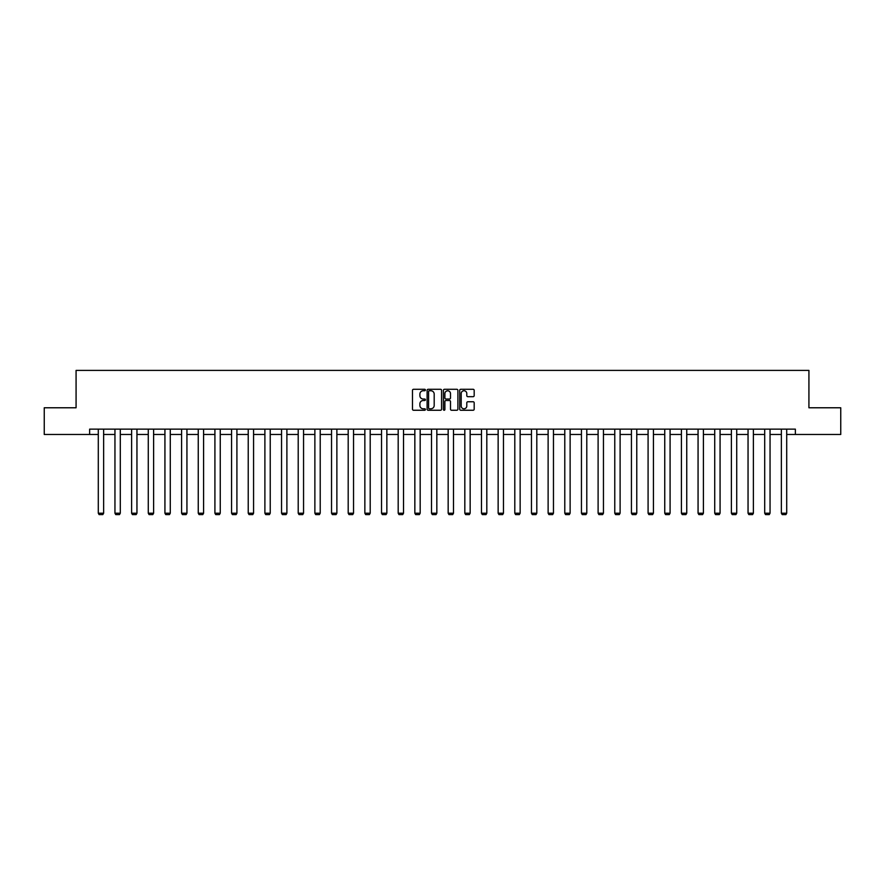 <?xml version="1.0" encoding="UTF-8"?>
<svg xmlns="http://www.w3.org/2000/svg" width="885" height="885" viewBox="0 0 885 885"><rect width="100%" height="100%" fill="white"/><g stroke="black" fill="none" stroke-linecap="round" stroke-linejoin="round"><path stroke-width="1.33" d="M425.408 390.019A0.73 0.73 0 0 0 424.678 389.289L413.538 389.289A1.051 1.051 0 0 0 412.487 390.34L412.487 409.202A1.051 1.051 0 0 0 413.538 410.253L424.678 410.253A0.73 0.73 0 0 0 425.408 409.523A0.73 0.73 0 0 0 424.678 408.781L423.24 408.781A3.352 3.352 0 0 1 419.888 405.43L419.888 403.859A3.352 3.352 0 0 1 423.24 400.507L424.678 400.507A0.73 0.73 0 0 0 425.408 399.766A0.73 0.73 0 0 0 424.678 399.035L423.24 399.035A3.352 3.352 0 0 1 419.888 395.683L419.888 394.113A3.352 3.352 0 0 1 423.24 390.75L424.678 390.75A0.73 0.73 0 0 0 425.408 390.019M473.132 396.679A1.051 1.051 0 0 0 474.183 395.628L474.183 390.34A1.051 1.051 0 0 0 473.132 389.289L460.764 389.289A1.051 1.051 0 0 0 459.713 390.34L459.713 409.202A1.051 1.051 0 0 0 460.764 410.253L473.132 410.253A1.051 1.051 0 0 0 474.183 409.202L474.183 402.808A1.051 1.051 0 0 0 473.132 401.757L467.844 401.757A1.051 1.051 0 0 0 466.793 402.808L466.793 405.983A2.799 2.799 0 0 1 463.994 408.781A2.799 2.799 0 0 1 461.185 405.983L461.185 393.559A2.799 2.799 0 0 1 463.994 390.75A2.799 2.799 0 0 1 466.793 393.559L466.793 395.628A1.051 1.051 0 0 0 467.844 396.679L473.132 396.679M89.639 434.48L44.25 434.48L44.25 407.775L76.077 407.775L76.077 370.406L808.923 370.406L808.923 407.775L840.75 407.775L840.75 434.48L795.361 434.48L795.361 429.137L89.639 429.137L89.639 434.48L98.29 434.48M441.582 390.34A1.051 1.051 0 0 0 440.531 389.289L428.163 389.289A1.051 1.051 0 0 0 427.112 390.34L427.112 409.202A1.051 1.051 0 0 0 428.163 410.253L440.531 410.253A1.051 1.051 0 0 0 441.582 409.202L441.582 390.34M444.469 389.289L456.837 389.289A1.051 1.051 0 0 1 457.888 390.34L457.888 409.202A1.051 1.051 0 0 1 456.837 410.253L451.538 410.253A1.051 1.051 0 0 1 450.498 409.202L450.498 401.558A1.051 1.051 0 0 0 449.447 400.507L445.929 400.507A1.051 1.051 0 0 0 444.889 401.558L444.889 409.523A0.73 0.73 0 0 1 444.148 410.253A0.73 0.73 0 0 1 443.418 409.523L443.418 390.34A1.051 1.051 0 0 1 444.469 389.289M103.633 434.48L114.95 434.48M120.294 434.48L131.611 434.48M136.954 434.48L148.271 434.48M153.614 434.48L164.931 434.48M170.274 434.48L181.591 434.48M186.934 434.48L198.251 434.48M203.594 434.48L214.911 434.48M220.254 434.48L231.571 434.48M236.914 434.48L248.231 434.48M253.575 434.48L264.892 434.48M270.235 434.48L281.552 434.48M286.895 434.48L298.212 434.48M303.555 434.48L314.872 434.48M320.215 434.48L331.532 434.48M336.875 434.48L348.192 434.48M353.535 434.48L364.852 434.48M370.195 434.48L381.523 434.48M386.856 434.48L398.184 434.48M403.516 434.48L414.844 434.48M420.176 434.48L431.504 434.48M436.836 434.48L448.164 434.48M453.496 434.48L464.824 434.48M470.156 434.48L481.484 434.48M486.816 434.48L498.144 434.48M503.476 434.48L514.804 434.48M520.148 434.48L531.465 434.48M536.808 434.48L548.125 434.48M553.468 434.48L564.785 434.48M570.128 434.48L581.445 434.48M586.788 434.48L598.105 434.48M603.448 434.48L614.765 434.48M620.108 434.48L631.425 434.48M636.769 434.48L648.086 434.48M653.429 434.48L664.746 434.48M670.089 434.48L681.406 434.48M686.749 434.48L698.066 434.48M703.409 434.48L714.726 434.48M720.069 434.48L731.386 434.48M736.729 434.48L748.046 434.48M753.389 434.48L764.706 434.48M770.05 434.48L781.366 434.48M786.71 434.48L795.361 434.48M429.313 390.75A0.73 0.73 0 0 0 428.583 391.491L428.583 408.051A0.73 0.73 0 0 0 429.313 408.781L430.84 408.781A3.352 3.352 0 0 0 434.192 405.43L434.192 394.113A3.352 3.352 0 0 0 430.84 390.75L429.313 390.75M450.498 393.615A2.799 2.799 0 0 0 447.688 390.805A2.799 2.799 0 0 0 444.889 393.615L444.889 397.984A1.051 1.051 0 0 0 445.929 399.035L449.447 399.035A1.051 1.051 0 0 0 450.498 397.984L450.498 393.615M103.633 429.137L103.633 513.212L98.29 513.212L98.29 429.137M103.633 513.212L102.826 514.594L99.087 514.594L98.29 513.212M120.294 429.137L120.294 513.212L114.95 513.212L114.95 429.137M120.294 513.212L119.486 514.594L115.747 514.594L114.95 513.212M136.954 429.137L136.954 513.212L131.611 513.212L131.611 429.137M136.954 513.212L136.146 514.594L132.407 514.594L131.611 513.212M153.614 429.137L153.614 513.212L148.271 513.212L148.271 429.137M153.614 513.212L152.806 514.594L149.067 514.594L148.271 513.212M170.274 429.137L170.274 513.212L164.931 513.212L164.931 429.137M170.274 513.212L169.466 514.594L165.727 514.594L164.931 513.212M186.934 429.137L186.934 513.212L181.591 513.212L181.591 429.137M186.934 513.212L186.127 514.594L182.398 514.594L181.591 513.212M203.594 429.137L203.594 513.212L198.251 513.212L198.251 429.137M203.594 513.212L202.787 514.594L199.059 514.594L198.251 513.212M220.254 429.137L220.254 513.212L214.911 513.212L214.911 429.137M220.254 513.212L219.447 514.594L215.719 514.594L214.911 513.212M236.914 429.137L236.914 513.212L231.571 513.212L231.571 429.137M236.914 513.212L236.118 514.594L232.379 514.594L231.571 513.212M253.575 429.137L253.575 513.212L248.231 513.212L248.231 429.137M253.575 513.212L252.778 514.594L249.039 514.594L248.231 513.212M270.235 429.137L270.235 513.212L264.892 513.212L264.892 429.137M270.235 513.212L269.438 514.594L265.699 514.594L264.892 513.212M286.895 429.137L286.895 513.212L281.552 513.212L281.552 429.137M286.895 513.212L286.098 514.594L282.359 514.594L281.552 513.212M303.555 429.137L303.555 513.212L298.212 513.212L298.212 429.137M303.555 513.212L302.758 514.594L299.019 514.594L298.212 513.212M320.215 429.137L320.215 513.212L314.872 513.212L314.872 429.137M320.215 513.212L319.419 514.594L315.68 514.594L314.872 513.212M336.875 429.137L336.875 513.212L331.532 513.212L331.532 429.137M336.875 513.212L336.079 514.594L332.34 514.594L331.532 513.212M353.535 429.137L353.535 513.212L348.192 513.212L348.192 429.137M353.535 513.212L352.739 514.594L349 514.594L348.192 513.212M370.195 429.137L370.195 513.212L364.852 513.212L364.852 429.137M370.195 513.212L369.399 514.594L365.66 514.594L364.852 513.212M386.856 429.137L386.856 513.212L381.523 513.212L381.523 429.137M386.856 513.212L386.059 514.594L382.32 514.594L381.523 513.212M403.516 429.137L403.516 513.212L398.184 513.212L398.184 429.137M403.516 513.212L402.719 514.594L398.98 514.594L398.184 513.212M420.176 429.137L420.176 513.212L414.844 513.212L414.844 429.137M420.176 513.212L419.379 514.594L415.64 514.594L414.844 513.212M436.836 429.137L436.836 513.212L431.504 513.212L431.504 429.137M436.836 513.212L436.04 514.594L432.3 514.594L431.504 513.212M453.496 429.137L453.496 513.212L448.164 513.212L448.164 429.137M453.496 513.212L452.7 514.594L448.96 514.594L448.164 513.212M470.156 429.137L470.156 513.212L464.824 513.212L464.824 429.137M470.156 513.212L469.36 514.594L465.621 514.594L464.824 513.212M486.816 429.137L486.816 513.212L481.484 513.212L481.484 429.137M486.816 513.212L486.02 514.594L482.281 514.594L481.484 513.212M503.476 429.137L503.476 513.212L498.144 513.212L498.144 429.137M503.476 513.212L502.68 514.594L498.941 514.594L498.144 513.212M520.148 429.137L520.148 513.212L514.804 513.212L514.804 429.137M520.148 513.212L519.34 514.594L515.601 514.594L514.804 513.212M536.808 429.137L536.808 513.212L531.465 513.212L531.465 429.137M536.808 513.212L536 514.594L532.261 514.594L531.465 513.212M553.468 429.137L553.468 513.212L548.125 513.212L548.125 429.137M553.468 513.212L552.66 514.594L548.921 514.594L548.125 513.212M570.128 429.137L570.128 513.212L564.785 513.212L564.785 429.137M570.128 513.212L569.32 514.594L565.581 514.594L564.785 513.212M586.788 429.137L586.788 513.212L581.445 513.212L581.445 429.137M586.788 513.212L585.981 514.594L582.242 514.594L581.445 513.212M603.448 429.137L603.448 513.212L598.105 513.212L598.105 429.137M603.448 513.212L602.641 514.594L598.902 514.594L598.105 513.212M620.108 429.137L620.108 513.212L614.765 513.212L614.765 429.137M620.108 513.212L619.301 514.594L615.562 514.594L614.765 513.212M636.769 429.137L636.769 513.212L631.425 513.212L631.425 429.137M636.769 513.212L635.961 514.594L632.222 514.594L631.425 513.212M653.429 429.137L653.429 513.212L648.086 513.212L648.086 429.137M653.429 513.212L652.621 514.594L648.882 514.594L648.086 513.212M670.089 429.137L670.089 513.212L664.746 513.212L664.746 429.137M670.089 513.212L669.281 514.594L665.553 514.594L664.746 513.212M686.749 429.137L686.749 513.212L681.406 513.212L681.406 429.137M686.749 513.212L685.941 514.594L682.213 514.594L681.406 513.212M703.409 429.137L703.409 513.212L698.066 513.212L698.066 429.137M703.409 513.212L702.601 514.594L698.873 514.594L698.066 513.212M720.069 429.137L720.069 513.212L714.726 513.212L714.726 429.137M720.069 513.212L719.273 514.594L715.534 514.594L714.726 513.212M736.729 429.137L736.729 513.212L731.386 513.212L731.386 429.137M736.729 513.212L735.933 514.594L732.194 514.594L731.386 513.212M753.389 429.137L753.389 513.212L748.046 513.212L748.046 429.137M753.389 513.212L752.593 514.594L748.854 514.594L748.046 513.212M770.05 429.137L770.05 513.212L764.706 513.212L764.706 429.137M770.05 513.212L769.253 514.594L765.514 514.594L764.706 513.212M786.71 429.137L786.71 513.212L781.366 513.212L781.366 429.137M786.71 513.212L785.913 514.594L782.174 514.594L781.366 513.212"/></g></svg>
